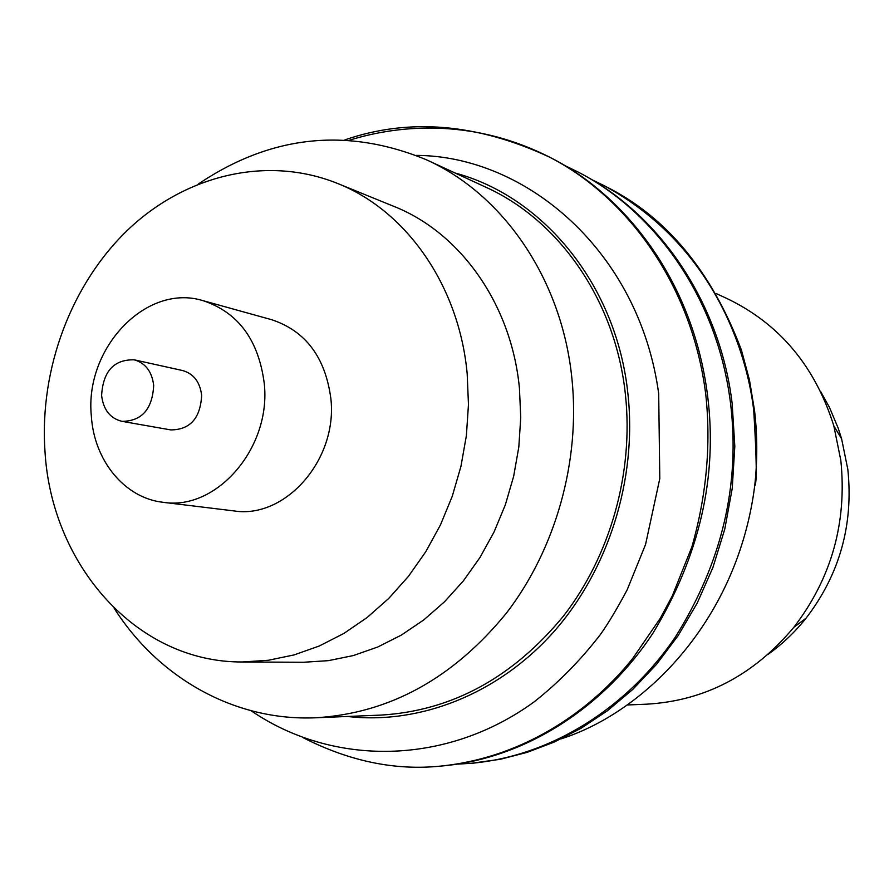 <?xml version="1.0" encoding="UTF-8"?>
<svg xmlns="http://www.w3.org/2000/svg" width="894" height="894" viewBox="0 0 894 894"><rect width="100%" height="100%" fill="white"/><g stroke="black" fill="none" stroke-linecap="round" stroke-linejoin="round"><path stroke-width="1.34" d="M768.415 654.117C782.44 644.026 794.956 632.092 805.986 618.29C839.578 574.518 853.535 524.912 847.847 469.495L841.589 438.764L838.147 428.047L829.487 407.452L820.524 391.315M627.107 704.986L646.574 704.181C704.662 700.896 753.765 675.249 793.894 627.242C831.521 578.15 847.166 522.509 840.818 460.321L833.823 425.868C815.049 366.182 779.445 323.74 727.001 298.54L715.982 293.456M591.47 179.47L604.076 185.628C713.814 245.146 747.116 352.605 753.754 410.704C756.693 458.946 757.006 483.967 754.726 485.744C757.486 460.656 757.441 435.736 754.592 410.983L749.474 380.039L741.428 350.079C711.658 271.385 666.477 216.884 605.864 186.555L604.5 185.851M754.726 485.744C737.908 618.302 646.876 711.356 561.287 738.802M344.861 139.889C408.927 117.784 476.983 123.45 549.028 156.886C624.705 195.384 691.721 281.912 705.802 394.746C711.121 444.955 706.472 495.689 691.867 546.938L672.266 595.974L660.331 618.223L632.829 658.297C594.789 706.115 528.622 757.073 440.91 766.08L443.133 765.879C527.538 757.933 605.361 705.612 652.933 633.22C699.622 555.833 717.826 476.536 707.556 395.338C692.403 276.894 621.911 193.875 551.039 157.903C476.368 119.483 403.183 123.551 349.588 140.146M440.91 766.08C395.439 770.807 349.476 761.33 303.032 737.628M470.993 763.342L500.305 759.285L527.069 752.379L554.09 742.132L581.011 728.308L607.372 710.797L632.717 689.475L656.52 664.343L678.211 635.5L697.208 603.092L712.92 567.478L724.777 529.103L732.231 488.47L734.812 446.341L732.152 403.518C720.989 309.168 664.946 216.929 579.245 172.654L577.345 171.648C650.083 208.671 716.485 291.947 730.499 402.959C740.422 484.392 722.039 562.415 675.35 637.064C628.147 706.819 552.671 755.709 472.01 763.252L457.65 764.124M564.002 165.155L577.345 171.659M347.464 716.474C419.476 724.766 497.567 694.459 553.073 632.606C608.3 570.562 637.087 479.866 628.013 394.723C617.117 286.046 544.077 196.87 455.202 173.056M251.091 710.73C332.803 766.616 446.061 765.957 534.143 701.868C558.582 682.591 580.642 660.163 600.343 634.595C607.942 623.99 616.882 609.071 627.163 589.839L645.546 544.535L659.794 478.592L658.688 393.617C639.311 251.192 526.085 155.869 416.269 155.388M114.197 608.3C158.294 677.641 234.317 721.357 315.884 717.77L381.09 715.088C451.828 710.786 512.631 677.764 563.511 616.022C610.401 555.487 633.69 472.859 625.476 395.159C615.843 301.088 559.543 220.427 485.766 187.17L426.505 159.814C347.04 127.037 270.983 135.106 198.323 184.041M315.884 717.77C389.594 713.289 453.146 678.356 506.552 612.949C555.766 548.815 580.385 461.192 571.959 378.967C562.102 279.397 503.356 194.423 426.505 159.814M242.52 661.973L303.591 662.264L328.478 660.644L353.32 655.559L377.726 647.021L401.317 635.109L423.711 619.967L444.519 601.785L463.394 580.843L480.022 557.42L494.091 531.919L505.378 504.719L513.659 476.278L518.811 447.067L520.744 417.554L519.436 388.253C511.469 304.15 460.332 232.663 393.975 206.425L337.407 183.393C267.295 155.198 186.343 174.844 128.837 228.942C71.431 283.409 39.504 368.641 44.935 450.52C51.047 564.628 136.514 662.689 242.52 661.973L268.301 660.275L294.048 654.933L319.382 645.96L343.877 633.433L367.143 617.508L388.801 598.377L408.457 576.339L425.79 551.699L440.485 524.856L452.275 496.237L460.958 466.31L466.389 435.579L468.467 404.546L467.182 373.748C459.091 285.354 406.099 210.526 337.407 183.393M163.155 502.305L233.837 510.899C285.231 519.313 337.898 459.605 330.858 398.523C325.327 357.276 305.625 331.015 271.742 319.728L203.128 300.697C146.191 282.85 84.405 348.347 91.344 416.023C94.038 460.499 124.601 498.137 163.155 502.305C216.426 511.089 271.385 447.95 264.266 383.526C258.634 340.033 238.262 312.419 203.128 300.697M122.02 421.353L170.81 429.913C190.143 429.768 200.435 418.236 201.653 395.293C199.954 381.939 193.596 373.681 182.577 370.529L134.212 359.824C113.94 359.377 103.078 371.256 101.603 395.45C103.346 409.754 110.152 418.392 122.02 421.353C141.822 421.163 152.382 409.184 153.69 385.426C151.98 371.602 145.487 363.065 134.212 359.824M805.986 618.29L793.894 627.242M474.099 763.085L472.01 763.275M605.864 186.555L604.076 185.617M551.039 157.903L549.039 156.863M841.589 438.764L833.823 425.868"/></g></svg>
